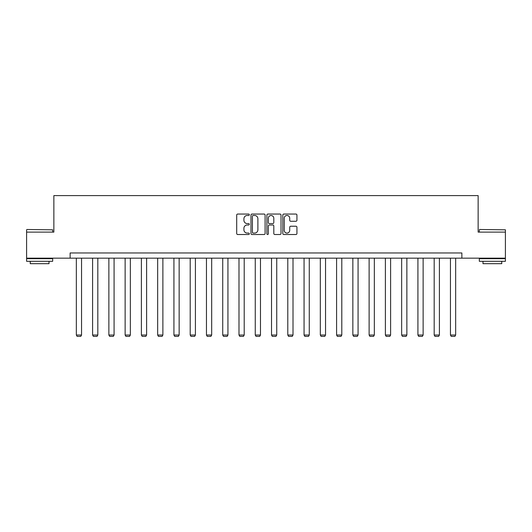 <?xml version="1.0" encoding="UTF-8"?>
<svg xmlns="http://www.w3.org/2000/svg" width="532" height="532" viewBox="0 0 532 532"><rect width="100%" height="100%" fill="white"/><g stroke="black" fill="none" stroke-linecap="round" stroke-linejoin="round"><path stroke-width="0.8" d="M249.315 214.762A0.718 0.718 0 0 0 248.604 214.05L237.724 214.05A1.024 1.024 0 0 0 236.7 215.074L236.7 233.495A1.024 1.024 0 0 0 237.724 234.519L248.604 234.519A0.718 0.718 0 0 0 249.315 233.801A0.718 0.718 0 0 0 248.604 233.083L247.194 233.083A3.272 3.272 0 0 1 243.922 229.811L243.922 228.275A3.272 3.272 0 0 1 247.194 224.996L248.604 224.996A0.718 0.718 0 0 0 249.315 224.285A0.718 0.718 0 0 0 248.604 223.566L247.194 223.566A3.272 3.272 0 0 1 243.922 220.288L243.922 218.758A3.272 3.272 0 0 1 247.194 215.48L248.604 215.48A0.718 0.718 0 0 0 249.315 214.762M295.912 221.265A1.024 1.024 0 0 0 296.936 220.241L296.936 215.074A1.024 1.024 0 0 0 295.912 214.05L283.835 214.05A1.024 1.024 0 0 0 282.811 215.074L282.811 233.495A1.024 1.024 0 0 0 283.835 234.519L295.912 234.519A1.024 1.024 0 0 0 296.936 233.495L296.936 227.25A1.024 1.024 0 0 0 295.912 226.226L290.745 226.226A1.024 1.024 0 0 0 289.721 227.25L289.721 230.349A2.74 2.74 0 0 1 286.981 233.083A2.74 2.74 0 0 1 284.241 230.349L284.241 218.22A2.74 2.74 0 0 1 286.981 215.48A2.74 2.74 0 0 1 289.721 218.22L289.721 220.241A1.024 1.024 0 0 0 290.745 221.265L295.912 221.265M70.131 258.166L26.6 258.166L26.6 232.105L53.865 232.105L53.865 195.61L478.135 195.61L478.135 232.105L505.4 232.105L505.4 258.166L461.869 258.166L461.869 252.959L70.131 252.959L70.131 258.166L461.869 258.166M265.102 215.074A1.024 1.024 0 0 0 264.078 214.05L252.002 214.05A1.024 1.024 0 0 0 250.978 215.074L250.978 233.495A1.024 1.024 0 0 0 252.002 234.519L264.078 234.519A1.024 1.024 0 0 0 265.102 233.495L265.102 215.074M267.922 214.05L279.998 214.05A1.024 1.024 0 0 1 281.022 215.074L281.022 233.495A1.024 1.024 0 0 1 279.998 234.519L274.825 234.519A1.024 1.024 0 0 1 273.807 233.495L273.807 226.02A1.024 1.024 0 0 0 272.783 224.996L269.352 224.996A1.024 1.024 0 0 0 268.327 226.02L268.327 233.801A0.718 0.718 0 0 1 267.609 234.519A0.718 0.718 0 0 1 266.898 233.801L266.898 215.074A1.024 1.024 0 0 1 267.922 214.05M253.132 215.48A0.718 0.718 0 0 0 252.414 216.198L252.414 232.364A0.718 0.718 0 0 0 253.132 233.083L254.615 233.083A3.272 3.272 0 0 0 257.887 229.811L257.887 218.758A3.272 3.272 0 0 0 254.615 215.48L253.132 215.48M273.807 218.266A2.74 2.74 0 0 0 271.067 215.533A2.74 2.74 0 0 0 268.327 218.266L268.327 222.542A1.024 1.024 0 0 0 269.352 223.566L272.783 223.566A1.024 1.024 0 0 0 273.807 222.542L273.807 218.266M81.549 258.166L81.549 335.034L76.335 335.034L76.335 258.166M81.549 335.034L80.764 336.39L77.12 336.39L76.335 335.034M26.913 229.498L52.668 229.811L26.913 229.498M39.634 261.298L26.6 261.298L26.6 258.692L52.668 258.692L52.668 261.298L39.634 261.298M49.017 261.298L49.017 263.692L30.251 263.692L30.251 261.298M479.645 229.498L505.4 229.811L479.645 229.498M492.366 261.298L479.332 261.298L479.332 258.692L505.4 258.692L505.4 261.298L492.366 261.298M501.749 261.298L501.749 263.692L482.983 263.692L482.983 261.298M97.815 258.166L97.815 335.034L92.601 335.034L92.601 258.166M97.815 335.034L97.03 336.39L93.386 336.39L92.601 335.034M114.081 258.166L114.081 335.034L108.867 335.034L108.867 258.166M114.081 335.034L113.296 336.39L109.652 336.39L108.867 335.034M130.347 258.166L130.347 335.034L125.133 335.034L125.133 258.166M130.347 335.034L129.562 336.39L125.918 336.39L125.133 335.034M146.613 258.166L146.613 335.034L141.399 335.034L141.399 258.166M146.613 335.034L145.828 336.39L142.184 336.39L141.399 335.034M162.878 258.166L162.878 335.034L157.665 335.034L157.665 258.166M162.878 335.034L162.094 336.39L158.45 336.39L157.665 335.034M179.144 258.166L179.144 335.034L173.931 335.034L173.931 258.166M179.144 335.034L178.36 336.39L174.715 336.39L173.931 335.034M195.41 258.166L195.41 335.034L190.197 335.034L190.197 258.166M195.41 335.034L194.626 336.39L190.981 336.39L190.197 335.034M211.676 258.166L211.676 335.034L206.463 335.034L206.463 258.166M211.676 335.034L210.891 336.39L207.247 336.39L206.463 335.034M227.942 258.166L227.942 335.034L222.728 335.034L222.728 258.166M227.942 335.034L227.157 336.39L223.513 336.39L222.728 335.034M244.208 258.166L244.208 335.034L238.994 335.034L238.994 258.166M244.208 335.034L243.423 336.39L239.779 336.39L238.994 335.034M260.474 258.166L260.474 335.034L255.26 335.034L255.26 258.166M260.474 335.034L259.689 336.39L256.045 336.39L255.26 335.034M276.74 258.166L276.74 335.034L271.526 335.034L271.526 258.166M276.74 335.034L275.955 336.39L272.311 336.39L271.526 335.034M293.006 258.166L293.006 335.034L287.792 335.034L287.792 258.166M293.006 335.034L292.221 336.39L288.577 336.39L287.792 335.034M309.272 258.166L309.272 335.034L304.058 335.034L304.058 258.166M309.272 335.034L308.487 336.39L304.843 336.39L304.058 335.034M325.537 258.166L325.537 335.034L320.324 335.034L320.324 258.166M325.537 335.034L324.753 336.39L321.109 336.39L320.324 335.034M341.803 258.166L341.803 335.034L336.59 335.034L336.59 258.166M341.803 335.034L341.019 336.39L337.374 336.39L336.59 335.034M358.069 258.166L358.069 335.034L352.856 335.034L352.856 258.166M358.069 335.034L357.285 336.39L353.64 336.39L352.856 335.034M374.335 258.166L374.335 335.034L369.122 335.034L369.122 258.166M374.335 335.034L373.55 336.39L369.906 336.39L369.122 335.034M390.601 258.166L390.601 335.034L385.387 335.034L385.387 258.166M390.601 335.034L389.816 336.39L386.172 336.39L385.387 335.034M406.867 258.166L406.867 335.034L401.653 335.034L401.653 258.166M406.867 335.034L406.082 336.39L402.438 336.39L401.653 335.034M423.133 258.166L423.133 335.034L417.919 335.034L417.919 258.166M423.133 335.034L422.348 336.39L418.704 336.39L417.919 335.034M439.399 258.166L439.399 335.034L434.185 335.034L434.185 258.166M439.399 335.034L438.614 336.39L434.97 336.39L434.185 335.034M455.665 258.166L455.665 335.034L450.451 335.034L450.451 258.166M455.665 335.034L454.88 336.39L451.236 336.39L450.451 335.034M26.6 232.105L26.6 229.811M32.545 258.692L32.545 258.166M46.723 258.692L46.723 258.166M52.668 232.105L52.668 229.811M479.332 232.105L479.332 229.811M485.277 258.692L485.277 258.166M499.455 258.692L499.455 258.166M505.4 232.105L505.4 229.811"/></g></svg>
